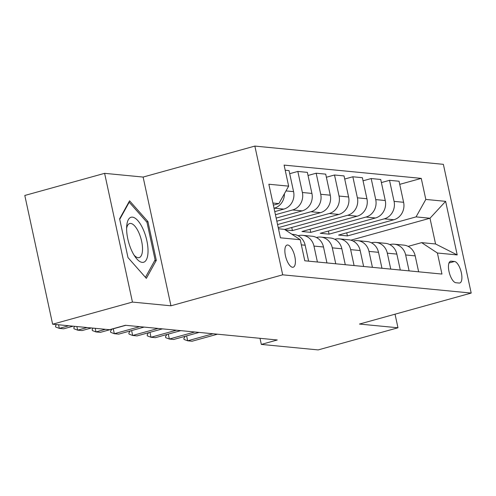 <?xml version="1.0" encoding="UTF-8"?>
<svg xmlns="http://www.w3.org/2000/svg" width="496" height="496" viewBox="0 0 496 496"><rect width="100%" height="100%" fill="white"/><g stroke="black" fill="none" stroke-linecap="round" stroke-linejoin="round"><path stroke-width="0.74" d="M292.541 267.263A11.495 4.452 74.5 0 0 293.204 267.208A11.495 4.452 74.5 0 0 294.636 255.756A11.495 4.452 74.5 0 0 287.73 244.993A11.495 4.452 74.5 0 0 287.06 245.049A11.495 4.452 74.5 0 0 285.628 256.494A11.495 4.452 74.5 0 0 292.541 267.263M104.613 173.34L132.444 302.076L170.953 305.803L143.121 177.066L104.613 173.34L24.8 195.467L52.632 324.204L109.48 329.71L125.445 325.283L277.283 339.983L261.318 344.41L318.165 349.916L397.978 327.782L395.039 314.191M143.121 177.066L254.851 146.084L443.368 164.337L471.2 293.074L282.689 274.821L254.851 146.084M454.46 261.479L451.23 261.163A11.135 4.309 74.5 0 0 450.585 261.218A11.135 4.309 74.5 0 0 449.196 272.31A11.135 4.309 74.5 0 0 455.892 282.739L459.122 283.049A11.135 4.309 74.5 0 0 459.767 282.999A11.135 4.309 74.5 0 0 461.156 271.907A11.135 4.309 74.5 0 0 454.46 261.479L448.992 262.992M425.816 199.429L445.625 201.351L457.207 254.932L437.404 253.01L421.625 242.637L435.562 243.982L429.995 218.24L416.057 216.888L425.816 199.429L421.265 178.38L284.096 165.1L288.647 186.149L278.888 203.608L272.912 203.031M278.473 228.774L284.456 229.357L300.235 239.729L304.786 260.784L441.955 274.065L437.404 253.01M300.235 239.729L280.432 237.813L268.844 184.233L288.647 186.149M132.444 302.076L52.632 324.204M170.953 305.803L282.689 274.821M471.2 293.074L359.464 324.055L397.978 327.782M260.003 338.309L261.318 344.41M350.87 240.176L429.995 218.24L445.625 201.351M421.625 242.637L408.127 246.376M317.409 262.006L313.968 246.078A14.372 13.107 -84.5 0 0 302.585 235.315A14.372 13.107 -84.5 0 0 298.189 235.699L298.102 235.724M335.749 263.779L332.308 247.851A14.372 13.107 -84.5 0 0 320.918 237.088A14.372 13.107 -84.5 0 0 316.529 237.479L316.436 237.497M354.088 265.552L350.641 249.631A14.372 13.107 -84.5 0 0 339.258 238.861A14.372 13.107 -84.5 0 0 334.862 239.252L334.775 239.277M372.422 267.332L368.981 251.404A14.372 13.107 -84.5 0 0 357.597 240.641A14.372 13.107 -84.5 0 0 353.202 241.025L353.115 241.05M390.761 269.105L387.32 253.177A14.372 13.107 -84.5 0 0 375.937 242.414A14.372 13.107 -84.5 0 0 371.541 242.804L371.454 242.829M409.101 270.884L405.654 254.956A14.372 13.107 -84.5 0 0 394.27 244.193A14.372 13.107 -84.5 0 0 389.881 244.578L389.788 244.602M346.747 232.81L347.423 235.922L416.057 216.888M347.423 235.922L338.619 235.067L393.849 219.753A14.372 13.107 -84.5 0 0 403.608 202.294L399.057 181.245L389.521 180.321L381.393 182.578M328.414 231.037L329.084 234.143L384.313 218.829A14.372 13.107 -84.5 0 0 394.072 201.376L389.521 180.321M329.084 234.143L320.28 233.294L375.509 217.98A14.372 13.107 -84.5 0 0 385.268 200.52L380.717 179.471L371.182 178.548L363.053 180.804M310.074 229.264L310.744 232.37L365.974 217.056A14.372 13.107 -84.5 0 0 375.732 199.597L371.182 178.548M310.744 232.37L301.94 231.514L357.17 216.2A14.372 13.107 -84.5 0 0 366.935 198.747L362.378 177.698L352.842 176.774L344.714 179.025M291.735 227.484L292.404 230.59L347.634 215.283A14.372 13.107 -84.5 0 0 357.399 197.823L352.842 176.774M292.404 230.59L285.293 229.902M284.617 229.462L338.836 214.427A14.372 13.107 -84.5 0 0 348.595 196.968L344.044 175.919L334.509 174.995L326.374 177.252M278.237 227.664L329.301 213.503A14.372 13.107 -84.5 0 0 339.059 196.044L334.509 174.995M277.562 224.558L320.497 212.654A14.372 13.107 -84.5 0 0 330.255 195.195L325.705 174.146L316.169 173.222L308.041 175.472M276.836 221.191L310.961 211.73A14.372 13.107 -84.5 0 0 320.72 194.271L316.169 173.222M276.167 218.085L302.157 210.874A14.372 13.107 -84.5 0 0 311.916 193.421L307.365 172.366L297.829 171.442L289.701 173.699M275.435 214.718L292.621 209.951A14.372 13.107 -84.5 0 0 302.38 192.498L297.829 171.442M274.765 211.612L283.817 209.101A14.372 13.107 -84.5 0 0 293.582 191.642L289.032 170.593L285.206 170.221M274.04 208.246L274.282 208.177A14.372 13.107 -84.5 0 0 284.394 193.769M273.364 205.139L278.888 203.608M418.636 271.802L415.195 255.88A14.372 13.107 -84.5 0 0 403.806 245.111L394.27 244.193M421.265 178.38L399.726 184.351M400.297 270.029L396.856 254.101A14.372 13.107 -84.5 0 0 385.473 243.338L375.937 242.414M381.957 268.255L378.516 252.328A14.372 13.107 -84.5 0 0 367.133 241.564L357.597 240.641M363.624 266.476L360.177 250.548A14.372 13.107 -84.5 0 0 348.793 239.785L339.258 238.861M345.284 264.703L341.843 248.775A14.372 13.107 -84.5 0 0 330.454 238.012L320.918 237.088M326.945 262.93L323.504 247.002A14.372 13.107 -84.5 0 0 312.12 236.239L302.585 235.315M308.611 261.15L305.164 245.222A14.372 13.107 -84.5 0 0 293.781 234.459L291.952 234.286M435.562 243.982L457.207 254.932M127.999 257.604L146.345 278.355L156.314 260.344L147.932 221.576L129.58 200.818L119.617 218.835L127.999 257.604M146.642 221.929L147.932 221.576M154.578 260.828L156.314 260.344M186.614 335.885L187.68 340.802L213.069 333.765M217.471 334.192L192.082 341.229L187.68 340.802L184.066 339.45L183.836 338.408L185.213 336.276M168.28 334.112L169.341 339.028L194.73 331.991M199.132 332.413L173.743 339.456L169.341 339.028L165.726 337.677L165.503 336.635L166.873 334.502M149.941 332.332L151.001 337.255L176.39 330.212M180.792 330.64L155.403 337.677L151.001 337.255L147.386 335.904L147.163 334.856L148.533 332.723M131.601 330.559L132.668 335.476L158.05 328.439M162.452 328.867L137.063 335.904L132.668 335.476L129.053 334.124L128.824 333.083L130.194 330.95M113.262 328.786L114.328 333.703L139.717 326.666M144.119 327.087L118.73 334.13L114.328 333.703L110.713 332.351L110.49 331.309L111.86 329.17M132.438 217.149A23.355 9.04 74.5 0 0 126.709 226.077A23.355 9.04 74.5 0 0 135.272 256.971A23.355 9.04 74.5 0 0 142.216 262.384A23.355 9.04 74.5 0 0 146.859 240.69A23.355 9.04 74.5 0 0 132.438 217.149M134.001 255.037A17.682 6.845 74.5 0 0 138.117 257.697A17.682 6.845 74.5 0 0 139.14 257.61A17.682 6.845 74.5 0 0 141.341 240.008A17.682 6.845 74.5 0 0 130.715 223.448A17.682 6.845 74.5 0 0 129.692 223.535A17.682 6.845 74.5 0 0 126.61 228.389M119.728 219.337L129.202 202.201L146.983 222.313L155.105 259.873L145.446 277.332L127.993 257.585M128.749 202.331L129.202 202.201M95.213 328.327L95.988 331.929L105.419 329.313M125.779 325.314L100.39 332.351L95.988 331.929L92.374 330.572L92.151 329.53L93.056 328.116M76.874 326.548L77.649 330.15L87.079 327.54M91.481 327.961L82.051 330.578L77.649 330.15L74.04 328.798L73.811 327.757L74.722 326.343M58.534 324.775L59.315 328.377L68.739 325.76M73.141 326.188L63.717 328.805L59.315 328.377L55.701 327.025L55.471 325.977L56.383 324.564M384.313 218.829L393.849 219.753M365.974 217.056L375.509 217.98M347.634 215.283L357.17 216.2M329.301 213.503L338.836 214.427M310.961 211.73L320.497 212.654M292.621 209.951L302.157 210.874M274.282 208.177L283.817 209.101M394.072 201.376L403.608 202.294M405.654 254.956L415.195 255.88M387.32 253.177L396.856 254.101M375.732 199.597L385.268 200.52M368.981 251.404L378.516 252.328M357.399 197.823L366.935 198.747M350.641 249.631L360.177 250.548M339.059 196.044L348.595 196.968M332.308 247.851L341.843 248.775M320.72 194.271L330.255 195.195M313.968 246.078L323.504 247.002M302.38 192.498L311.916 193.421M301.345 244.857L305.164 245.222M285.987 190.91L293.582 191.642M450.008 261.504L451.23 261.163"/></g></svg>
